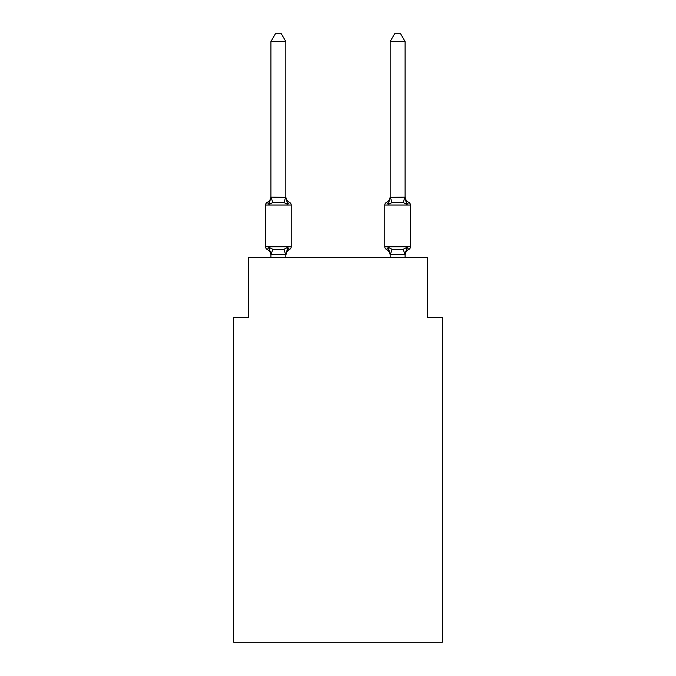 <?xml version="1.0" encoding="UTF-8"?>
<svg xmlns="http://www.w3.org/2000/svg" width="676" height="676" viewBox="0 0 676 676"><rect width="100%" height="100%" fill="white"/><g stroke="black" fill="none" stroke-linecap="round" stroke-linejoin="round"><path stroke-width="1.01" d="M442.332 642.2L442.332 317.281L427.426 317.281L427.426 257.666L248.574 257.666L248.574 317.281L233.668 317.281L233.668 642.2L442.332 642.2M405.068 41.549L400.598 33.8L394.64 33.8L390.162 41.549L405.068 41.549L405.068 196.471A6.557 6.557 0 0 0 408.76 202.369L406.935 204.473L408.76 202.369A2.983 2.983 0 0 1 410.433 205.056L410.433 246.782A2.983 2.983 0 0 1 408.76 249.469L406.935 247.365L408.76 249.469L407.907 249.055M390.162 197.358L405.068 197.088L406.935 204.473L405.38 199.597L406.935 204.473L405.38 199.597L406.935 204.473L405.38 199.597L406.935 204.473L405.38 199.597L406.935 204.473L405.38 199.597L406.935 204.473L405.38 199.597L406.935 204.473L405.38 199.597L406.935 204.473L405.38 199.597L406.935 204.473L403.209 202.555L392.029 202.555L388.303 204.473L386.478 202.369A2.983 2.983 0 0 0 384.796 205.056A2.983 2.983 0 0 1 386.478 202.369L388.303 204.473L390.162 197.358L390.162 41.549M408.76 249.469A6.557 6.557 0 0 0 405.068 255.359L405.068 254.48L390.162 254.751L388.303 247.365L386.478 249.469A2.983 2.983 0 0 1 384.796 246.782A2.983 2.983 0 0 0 386.478 249.469L388.303 247.365L386.478 249.469A2.983 2.983 0 0 1 384.796 246.782L410.433 246.782A2.983 2.983 0 0 1 408.76 249.469L406.935 247.365L408.76 249.469A2.983 2.983 0 0 0 410.433 246.782A2.983 2.983 0 0 1 408.76 249.469L406.935 247.365L408.76 249.469A2.983 2.983 0 0 0 410.433 246.782A2.983 2.983 0 0 1 408.76 249.469L406.935 247.365L408.76 249.469A2.983 2.983 0 0 0 410.433 246.782A2.983 2.983 0 0 1 408.76 249.469L406.935 247.365L408.76 249.469A2.983 2.983 0 0 0 410.433 246.782A2.983 2.983 0 0 1 408.76 249.469L406.935 247.365L408.76 249.469A2.983 2.983 0 0 0 410.433 246.782A2.983 2.983 0 0 1 408.76 249.469L406.935 247.365L408.76 249.469A2.983 2.983 0 0 0 410.433 246.782A2.983 2.983 0 0 1 408.76 249.469L406.935 247.365L408.76 249.469A2.983 2.983 0 0 0 410.433 246.782A2.983 2.983 0 0 1 408.76 249.469L406.935 247.365L403.209 249.283L392.029 249.283L388.303 247.365L386.478 249.469A2.983 2.983 0 0 1 384.796 246.782A2.983 2.983 0 0 0 386.478 249.469L388.303 247.365L386.478 249.469A2.983 2.983 0 0 1 384.796 246.782A2.983 2.983 0 0 0 386.478 249.469L388.303 247.365L386.478 249.469A2.983 2.983 0 0 1 384.796 246.782A2.983 2.983 0 0 0 386.478 249.469L388.303 247.365L386.478 249.469A2.983 2.983 0 0 1 384.796 246.782A2.983 2.983 0 0 0 386.478 249.469L388.303 247.365L386.478 249.469A2.983 2.983 0 0 1 384.796 246.782A2.983 2.983 0 0 0 386.478 249.469L388.303 247.365L386.478 249.469A2.983 2.983 0 0 1 384.796 246.782A2.983 2.983 0 0 0 386.478 249.469L388.303 247.365L386.478 249.469A2.983 2.983 0 0 1 384.796 246.782L384.796 205.056A2.983 2.983 0 0 1 386.478 202.369A2.983 2.983 0 0 0 384.796 205.056A2.983 2.983 0 0 1 386.478 202.369A2.983 2.983 0 0 0 384.796 205.056A2.983 2.983 0 0 1 386.478 202.369A2.983 2.983 0 0 0 384.796 205.056A2.983 2.983 0 0 1 386.478 202.369A2.983 2.983 0 0 0 384.796 205.056A2.983 2.983 0 0 1 386.478 202.369A2.983 2.983 0 0 0 384.796 205.056A2.983 2.983 0 0 1 386.478 202.369A2.983 2.983 0 0 0 384.796 205.056A2.983 2.983 0 0 1 386.478 202.369A2.983 2.983 0 0 0 384.796 205.056A2.983 2.983 0 0 1 386.478 202.369A6.557 6.557 0 0 0 390.162 196.471M288.677 249.055L289.522 249.469L287.697 247.365L289.522 249.469A6.557 6.557 0 0 0 285.838 255.359L285.838 254.48L270.932 254.48L270.932 255.359A6.557 6.557 0 0 0 267.24 249.469A2.983 2.983 0 0 1 265.567 246.782A2.983 2.983 0 0 0 267.24 249.469A2.983 2.983 0 0 1 265.567 246.782A2.983 2.983 0 0 0 267.24 249.469A2.983 2.983 0 0 1 265.567 246.782A2.983 2.983 0 0 0 267.24 249.469A2.983 2.983 0 0 1 265.567 246.782A2.983 2.983 0 0 0 267.24 249.469A2.983 2.983 0 0 1 265.567 246.782A2.983 2.983 0 0 0 267.24 249.469A2.983 2.983 0 0 1 265.567 246.782A2.983 2.983 0 0 0 267.24 249.469A2.983 2.983 0 0 1 265.567 246.782A2.983 2.983 0 0 0 267.24 249.469A2.983 2.983 0 0 1 265.567 246.782A2.983 2.983 0 0 0 267.24 249.469A2.983 2.983 0 0 1 265.567 246.782A2.983 2.983 0 0 0 267.24 249.469A2.983 2.983 0 0 1 265.567 246.782A2.983 2.983 0 0 0 267.24 249.469A2.983 2.983 0 0 1 265.567 246.782A2.983 2.983 0 0 0 267.24 249.469A2.983 2.983 0 0 1 265.567 246.782A2.983 2.983 0 0 0 267.24 249.469A2.983 2.983 0 0 1 265.567 246.782A2.983 2.983 0 0 0 267.24 249.469A2.983 2.983 0 0 1 265.567 246.782A2.983 2.983 0 0 0 267.24 249.469A2.983 2.983 0 0 1 265.567 246.782A2.983 2.983 0 0 0 267.24 249.469A2.983 2.983 0 0 1 265.567 246.782A2.983 2.983 0 0 0 267.24 249.469L269.065 247.365L267.24 249.469L269.065 247.365L267.24 249.469L269.065 247.365L267.24 249.469L269.065 247.365L267.24 249.469L269.065 247.365L267.24 249.469L269.065 247.365L267.24 249.469L269.065 247.365L267.24 249.469L269.065 247.365L267.24 249.469L269.065 247.365L272.791 249.283L278.385 249.588L283.971 249.283L287.697 247.365L289.522 249.469A2.983 2.983 0 0 0 291.204 246.782A2.983 2.983 0 0 1 289.522 249.469L288.677 249.055L289.522 249.469A2.983 2.983 0 0 0 291.204 246.782A2.983 2.983 0 0 1 289.522 249.469L288.677 249.055L289.522 249.469A2.983 2.983 0 0 0 291.204 246.782A2.983 2.983 0 0 1 289.522 249.469L288.677 249.055L289.522 249.469A2.983 2.983 0 0 0 291.204 246.782A2.983 2.983 0 0 1 289.522 249.469L288.677 249.055L289.522 249.469A2.983 2.983 0 0 0 291.204 246.782A2.983 2.983 0 0 1 289.522 249.469L288.677 249.055L289.522 249.469A2.983 2.983 0 0 0 291.204 246.782A2.983 2.983 0 0 1 289.522 249.469L288.677 249.055L289.522 249.469A2.983 2.983 0 0 0 291.204 246.782A2.983 2.983 0 0 1 289.522 249.469L288.677 249.055L289.522 249.469A2.983 2.983 0 0 0 291.204 246.782L291.204 205.056A2.983 2.983 0 0 0 289.522 202.369L287.697 204.473L289.522 202.369A2.983 2.983 0 0 1 291.204 205.056A2.983 2.983 0 0 0 289.522 202.369A2.983 2.983 0 0 1 291.204 205.056A2.983 2.983 0 0 0 289.522 202.369A2.983 2.983 0 0 1 291.204 205.056A2.983 2.983 0 0 0 289.522 202.369A2.983 2.983 0 0 1 291.204 205.056A2.983 2.983 0 0 0 289.522 202.369A2.983 2.983 0 0 1 291.204 205.056A2.983 2.983 0 0 0 289.522 202.369L287.697 204.473L289.522 202.369A2.983 2.983 0 0 1 291.204 205.056A2.983 2.983 0 0 0 289.522 202.369L287.697 204.473L289.522 202.369A2.983 2.983 0 0 1 291.204 205.056A2.983 2.983 0 0 0 289.522 202.369L287.697 204.473L289.522 202.369A2.983 2.983 0 0 1 291.204 205.056L265.567 205.056A2.983 2.983 0 0 1 267.24 202.369L268.093 202.783M285.838 41.549L270.932 41.549L275.402 33.8L281.36 33.8L285.838 41.549L285.838 197.358L287.697 204.473L283.971 202.555L278.385 202.251L272.791 202.555L269.065 204.473L267.24 202.369A6.557 6.557 0 0 0 270.932 196.471M269.065 204.473L267.24 202.369L269.065 204.473L267.24 202.369L269.065 204.473L267.24 202.369L269.065 204.473L267.24 202.369L269.065 204.473L267.24 202.369L269.065 204.473L267.24 202.369L269.065 204.473L267.24 202.369L269.065 204.473L270.932 197.088L285.838 197.358L285.838 196.471A6.557 6.557 0 0 0 289.522 202.369L287.697 204.473M287.697 247.365L285.838 255.359M270.932 197.358L270.932 41.549M270.932 257.666L270.932 255.359M390.162 257.666L390.162 254.48M406.935 247.365L405.068 254.48L405.068 257.666M390.162 255.359A6.557 6.557 0 0 0 386.478 249.469L388.303 247.365L386.478 249.469A2.983 2.983 0 0 1 384.796 246.782M265.567 205.056L265.567 246.782L291.204 246.782A2.983 2.983 0 0 1 289.522 249.469M285.838 257.666L285.838 254.751M269.065 247.365L270.932 254.48M272.791 249.283L271.051 254.784M283.971 249.283L285.711 254.784M271.051 197.046L272.791 202.555M285.711 197.046L283.971 202.555M410.433 205.056L384.796 205.056M404.949 254.784L403.209 249.283M390.289 254.784L392.029 249.283M403.209 202.555L404.949 197.046M392.029 202.555L390.289 197.046"/></g></svg>

